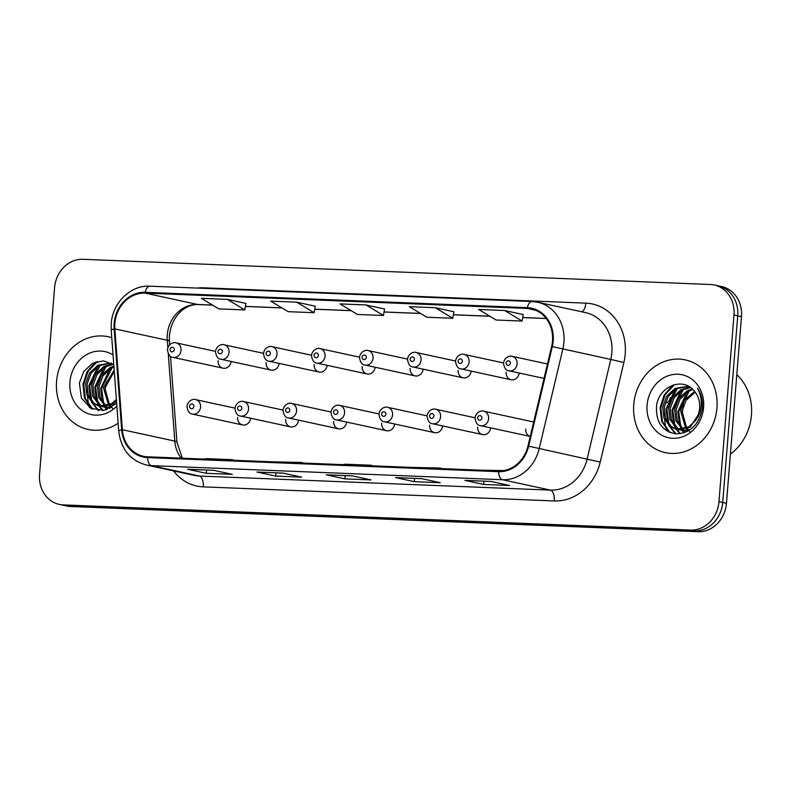<?xml version="1.0" encoding="UTF-8"?>
<svg xmlns="http://www.w3.org/2000/svg" width="791" height="791" viewBox="0 0 791 791"><rect width="100%" height="100%" fill="white"/><g stroke="black" fill="none" stroke-linecap="round" stroke-linejoin="round"><path stroke-width="1.19" d="M285.65 419.378A7.416 6.486 -77.8 0 0 290.584 426.883A7.416 6.486 -77.8 0 0 298.632 420.15M333.664 421.306A7.416 6.486 -77.8 0 0 338.597 428.811A7.416 6.486 -77.8 0 0 346.636 422.078M381.677 423.234A7.416 6.486 -77.8 0 0 386.601 430.739A7.416 6.486 -77.8 0 0 394.65 424.006M429.681 425.163A7.416 6.486 -77.8 0 0 434.615 432.667A7.416 6.486 -77.8 0 0 442.653 425.934M477.695 427.091A7.416 6.486 -77.8 0 0 482.619 434.595A7.416 6.486 -77.8 0 0 490.667 427.862M525.699 429.019A7.416 6.486 -77.8 0 0 530.267 436.424L480.533 425.667A7.416 6.486 102.2 0 0 488.601 418.686A7.416 6.486 102.2 0 0 483.677 411.182C482.362 410.341 476.222 411.152 475.015 417.935C475.737 422.898 477.576 425.469 480.533 425.667M237.646 417.45A7.416 6.486 -77.8 0 0 242.57 424.955A7.416 6.486 -77.8 0 0 250.618 418.221M266.142 362.614A7.416 6.486 -77.8 0 0 271.066 370.119A7.416 6.486 -77.8 0 0 279.114 363.395M314.146 364.542A7.416 6.486 -77.8 0 0 319.08 372.047A7.416 6.486 -77.8 0 0 327.128 365.323M362.159 366.47A7.416 6.486 -77.8 0 0 367.093 373.975A7.416 6.486 -77.8 0 0 375.132 367.242M410.163 368.398A7.416 6.486 -77.8 0 0 415.097 375.903A7.416 6.486 -77.8 0 0 423.145 369.17M458.177 370.326A7.416 6.486 -77.8 0 0 463.111 377.831A7.416 6.486 -77.8 0 0 471.149 371.098M506.191 372.254A7.416 6.486 -77.8 0 0 511.115 379.759A7.416 6.486 -77.8 0 0 519.163 373.026M218.128 360.686A7.416 6.486 -77.8 0 0 223.062 368.191A7.416 6.486 -77.8 0 0 231.101 361.467M56.586 381.43A47.43 41.488 -77.8 0 0 88.147 429.464A47.43 41.488 -77.8 0 0 118.146 423.234A47.43 41.488 -77.8 0 1 88.147 429.464A47.43 41.488 -77.8 0 1 56.586 381.43A47.43 41.488 -77.8 0 1 108.229 336.748A47.43 41.488 -77.8 0 0 56.586 381.43M633.749 404.606A47.43 41.488 -77.8 0 0 665.3 452.63A47.43 41.488 -77.8 0 0 716.943 407.948A47.43 41.488 -77.8 0 0 685.392 359.915A47.43 41.488 -77.8 0 0 633.749 404.606A47.43 41.488 -77.8 0 0 665.3 452.63A47.43 41.488 -77.8 0 0 716.943 407.948A47.43 41.488 -77.8 0 0 685.392 359.915A47.43 41.488 -77.8 0 0 633.749 404.606M114.863 323.43A31.62 27.655 102.2 0 1 145.119 293.105L527.29 308.45A31.62 27.655 102.2 0 1 531.453 308.984A31.62 27.655 102.2 0 1 551.634 346.438L527.983 446.015A31.62 27.655 102.2 0 1 498.587 470.892L147.581 456.803A31.62 27.655 102.2 0 1 143.418 456.269A31.62 27.655 102.2 0 1 122.368 429.731L114.843 328.908A31.62 27.655 102.2 0 1 114.863 323.43M114.161 323.4A32.411 28.347 -77.8 0 0 114.151 329.016L121.676 429.839A32.411 28.347 -77.8 0 0 147.522 457.584L498.518 471.683A32.411 28.347 -77.8 0 0 528.655 446.173L552.306 346.606A32.411 28.347 -77.8 0 0 527.35 307.669L145.178 292.324A32.411 28.347 -77.8 0 0 114.161 323.4M59.276 504.391L66.76 506.013A29.643 25.925 -77.8 0 0 70.666 506.507L698.087 531.7A29.643 25.925 -77.8 0 0 726.454 503.274L741.474 316.627L737.726 315.817A29.643 25.925 -77.8 0 0 718.01 285.798A29.643 25.925 -77.8 0 1 737.726 315.817L722.707 502.463L737.726 315.817L733.979 315.006A29.643 25.925 -77.8 0 0 714.263 284.987A29.643 25.925 -77.8 0 0 710.358 284.493L82.936 259.3A29.643 25.925 -77.8 0 0 54.569 287.726L39.55 474.373A29.643 25.925 -77.8 0 0 59.276 504.391A29.643 25.925 -77.8 0 0 63.181 504.885L690.592 530.079A29.643 25.925 -77.8 0 0 718.97 501.652L733.979 315.006M698.087 531.7L694.34 530.89A29.643 25.925 -77.8 0 0 722.707 502.463A29.643 25.925 -77.8 0 1 694.34 530.89L66.919 505.696L694.34 530.89L690.592 530.079M63.013 505.202A29.643 25.925 -77.8 0 0 66.919 505.696A29.643 25.925 -77.8 0 1 63.013 505.202M523.207 314.561L504.668 310.507L478.674 309.469L496.115 320.019L522.119 321.057L523.207 314.531M245.892 303.428L227.353 299.374L201.359 298.336L218.81 308.885L244.805 309.924L245.902 303.398M315.223 306.206L296.684 302.162L270.69 301.114L288.132 311.664L314.136 312.712L315.223 306.176M384.545 308.994L366.015 304.94L340.011 303.902L357.463 314.452L383.457 315.49L384.555 308.965M111.768 337.698A47.43 41.488 -77.8 0 0 108.229 336.748A47.43 41.488 -77.8 0 1 111.768 337.698M490.914 481.432L509.641 485.496L483.647 484.448L464.92 480.394L490.914 481.432M282.931 473.087L301.658 477.141L275.663 476.103L256.937 472.039L282.931 473.087M213.6 470.299L232.336 474.363L206.332 473.315L187.605 469.261L213.6 470.299M421.593 478.654L440.32 482.708L414.316 481.67L395.589 477.606L421.593 478.654M352.262 475.866L370.989 479.929L344.995 478.881L326.258 474.827L352.262 475.866M435.337 307.729L409.343 306.681L426.794 317.231L452.788 318.279L453.886 311.743L435.337 307.729L452.788 318.279M344.995 478.881L345.252 475.618M352.42 475.905L326.574 474.867A7.91 3.787 -87.7 0 1 326.258 474.827M414.316 481.67L414.583 478.397M421.741 478.684L395.905 477.645A7.91 3.787 -87.7 0 1 395.589 477.606M206.332 473.315L206.599 470.052M213.758 470.338L187.922 469.3A7.91 3.787 -87.7 0 1 187.605 469.261M275.663 476.103L275.93 472.83M283.089 473.117L257.253 472.079A7.91 3.787 -87.7 0 1 256.937 472.039M483.647 484.448L483.914 481.185M491.073 481.472L465.237 480.434A7.91 3.787 -87.7 0 1 464.92 480.394M366.015 304.94L383.457 315.49M296.684 302.162L314.136 312.712M227.353 299.374L244.805 309.924M504.668 310.507L522.119 321.057M368.586 465.672L371.414 465.256L345.41 464.208L342.592 464.633M371.414 465.256L371.414 465.79M299.255 462.893L302.083 462.468L273.261 461.845M302.083 462.468L302.083 463.002M229.934 460.105L232.752 459.69L206.758 458.642L203.93 459.067M232.752 459.69L232.752 460.224M437.917 468.46L440.735 468.035L411.913 467.412M440.735 468.035L440.745 468.569M503.709 470.566L481.244 470.2M741.474 316.627A29.643 25.925 -77.8 0 0 721.748 286.609L714.263 284.987M111.254 407.523L109.267 405.902M108.624 405.259L103.423 387.699L114.181 370.02M111.917 407.227L110.117 405.575M109.484 404.873L104.906 388.015L114.28 371.345M109.801 408.423L108.812 408.087M108.09 407.79L105.994 406.683M105.312 406.238L98.717 397.507L97.481 386.404L101.495 375.517L109.811 367.785L113.884 366.085M108.871 407.79L106.795 406.554M106.123 406.06L100.18 397.764L98.964 386.73L102.978 375.834L111.294 368.102L113.944 366.886M111.521 407.474L102.86 406.801M102.148 406.505L98.786 404.527L92.765 396.222L91.529 385.118L95.543 374.232L103.868 366.49L112.787 364.008M105.806 407.592L103.631 406.831M102.919 406.495L100.279 404.854L94.258 396.538L93.022 385.444L97.036 374.548L105.351 366.816L113.34 364.384M116.376 399.445L111.442 403.815L99.112 406.159L92.844 403.242L86.822 394.936L85.586 383.833L89.601 372.937L97.916 365.205L111.224 363.069M116.504 401.264L112.925 404.132L100.595 406.485L99.112 406.159M99.854 406.297L94.327 403.558L88.305 395.253L87.069 384.149L91.084 373.263L99.409 365.531L111.432 363.188M112.599 408.393L106.815 399.692L105.243 388.648L106.478 381.816M113.054 354.912A32.223 28.179 -77.8 0 0 69.934 381.964A32.223 28.179 -77.8 0 0 85.299 412.418A32.223 28.179 -77.8 0 0 116.86 406.02M113.785 364.72L103.423 360.864L92.488 363.395L83.767 371.493L79.387 382.933L81.394 398.11L90.906 408.423L104.194 410.361L116.663 403.361M87.633 388.46A49.408 43.218 -77.8 0 0 87.455 392.376M87.583 396.706A49.408 43.218 -77.8 0 0 88.839 405.15M89.116 406.267A49.408 43.218 -77.8 0 0 89.472 407.583M92.774 409.293L85.299 398.496L83.717 384.475L88.058 371.444L97.333 361.457M98.865 410.707L92.725 403.153M91.786 401.175L89.66 385.761L100.289 365.076M103.176 410.529L99.755 406.297M99.735 406.267L98.677 404.438M97.738 402.461L95.612 387.056L106.231 366.362M107.101 409.57L105.203 406.772M104.936 406.297L104.62 405.734M103.68 403.756L101.555 388.341L112.174 367.647M91.608 408.779L84.449 398.041L82.976 384.317L87 371.839L95.622 361.981M98.262 410.658L91.568 402.164M90.401 399.366L88.918 385.603L98.025 366.352M102.672 410.598L99.013 406.139M98.934 406.02L97.511 403.45M96.354 400.651L94.871 386.888L103.977 367.637M106.617 409.728L104.956 407.424M104.887 407.316L104.58 406.811M104.333 406.386L103.463 404.745M102.296 401.937L100.813 388.183L109.919 368.922M730.409 454.113A49.408 43.218 -77.8 0 0 751.45 415.117A49.408 43.218 -77.8 0 0 736.807 374.677M688.417 430.7L686.43 429.068M685.787 428.425L680.586 410.865L684.591 399.979L694.567 391.436M689.07 430.403L687.27 428.752M686.647 428.05L682.069 411.191L686.084 400.295L695.16 392.168M686.954 431.599L685.965 431.253M685.253 430.966L683.147 429.859M682.465 429.404L675.87 420.683L674.634 409.58L678.648 398.684L686.974 390.952L692.224 388.954M686.024 430.957L683.958 429.731M683.276 429.236L677.333 420.931L676.117 409.896L680.131 399.01L688.457 391.278L692.807 389.498M688.674 430.64L680.023 429.968M679.301 429.681L675.949 427.704L669.928 419.388L668.692 408.294L672.706 397.398L681.021 389.666L689.94 387.185M682.959 430.759L680.784 429.997M680.082 429.671L677.432 428.02L671.411 419.714L670.175 408.611L674.189 397.725L682.504 389.993L690.494 387.56M693.895 422.157A22.336 19.538 -77.8 0 0 699.62 408.077A22.336 19.538 -77.8 0 0 694.211 391.021C682.86 376.16 658.3 386.898 656.54 406.109C655.788 422.285 662.324 431.54 676.157 433.883C690.009 433.221 698.68 425.024 702.181 409.283L702.359 407.612C702.873 400.335 701.251 393.849 697.484 388.173C700.747 394.363 701.904 400.918 700.964 407.849C700.035 413.742 697.682 418.508 693.895 422.157L688.595 426.982L676.265 429.335L669.997 426.408L663.975 418.103L662.739 406.999L666.754 396.113L675.079 388.381L688.378 386.245M699.986 412.141L690.088 427.308L677.758 429.651L676.265 429.335M677.017 429.473L671.49 426.735L665.468 418.429L664.232 407.325L668.247 396.429L676.562 388.697L688.585 386.354M689.762 431.57L683.978 422.859L682.406 411.814L683.642 404.992M647.087 405.14A32.223 28.179 -77.8 0 0 672.765 438.303A32.223 28.179 -77.8 0 0 703.604 407.405A32.223 28.179 -77.8 0 0 677.927 374.242A32.223 28.179 -77.8 0 0 647.087 405.14M664.786 411.636A49.408 43.218 -77.8 0 0 664.608 415.552M664.737 419.883A49.408 43.218 -77.8 0 0 666.002 428.317M666.279 429.444A49.408 43.218 -77.8 0 0 666.635 430.759M669.928 432.469L662.453 421.672L660.871 407.652L665.211 394.61L674.486 384.634M676.028 433.873L669.888 426.319M668.949 424.352L666.823 408.937L677.442 388.243M680.329 433.705L675.83 427.615M674.891 425.637L672.765 410.222L683.384 389.538M684.264 432.736L682.86 430.759M682.841 430.729L682.356 429.948M682.089 429.473L681.783 428.9M680.843 426.922L678.708 411.508L689.337 390.823M668.761 431.945L661.602 421.207L660.129 407.484L664.153 395.006L672.785 385.148M675.415 433.824L668.721 425.34M667.564 422.532L666.081 408.779L675.188 389.518M679.825 433.775L676.167 429.305M676.097 429.197L674.674 426.626M673.507 423.828L672.024 410.064L681.13 390.813M683.78 432.895L682.109 430.601M682.04 430.482L681.733 429.988M681.486 429.562L680.616 427.911M679.459 425.113L677.966 411.35L687.072 392.099M145.119 293.105L197.562 304.466A31.62 27.655 -77.8 0 0 167.296 334.791A31.62 27.655 -77.8 0 0 167.277 340.268L167.84 347.714M197.266 288.082A49.408 43.218 102.2 0 1 203.663 287.805L585.834 303.141A9.878 4.736 -87.7 0 1 581.81 311.802M585.834 303.141A49.408 43.218 102.2 0 1 625.216 354.002A49.408 43.218 102.2 0 1 623.872 362.505L600.221 462.073A49.408 43.218 102.2 0 1 554.283 500.95L203.287 486.861A49.408 43.218 102.2 0 1 173.526 470.882M552.306 346.606L610.79 359.44A39.53 34.567 -77.8 0 0 611.868 352.638A39.53 34.567 -77.8 0 0 585.567 312.613L537.623 302.231A39.53 34.567 102.2 0 1 562.846 349.058L539.195 448.626A39.53 34.567 102.2 0 1 502.443 479.722L151.447 465.632A9.878 4.736 -87.7 0 1 147.522 457.584M527.35 307.669A9.878 4.736 -87.7 0 1 532.027 301.519L149.855 286.174C130.713 284.898 112.431 302.874 111.234 323.677L111.215 330.341A9.878 1.533 -4.3 0 1 114.151 329.016M498.518 471.683A9.878 4.736 92.3 0 0 502.443 479.722L550.388 490.113A39.53 34.567 -77.8 0 0 587.14 459.017L610.79 359.44L623.872 362.505M528.655 446.173L600.221 462.073M111.215 330.341L118.739 431.164A9.878 1.533 -4.3 0 1 121.676 429.839M203.287 486.861A9.878 4.736 -87.7 0 0 199.391 476.024L151.447 465.632A39.53 34.567 102.2 0 1 146.236 464.97L194.181 475.361A39.53 34.567 -77.8 0 0 199.391 476.024L550.388 490.113A9.878 4.736 -87.7 0 1 554.283 500.95M532.422 301.569A39.53 34.567 102.2 0 1 537.623 302.231L532.027 301.519M149.855 286.174A9.878 4.736 92.3 0 0 145.178 292.324M63.181 504.885L70.666 506.507M718.97 501.652L726.454 503.274M203.663 287.805A9.878 4.736 -87.7 0 1 203.613 288.329M527.29 308.45L535.467 310.22M546.176 318.466L522.713 317.527M489.817 316.202L453.381 314.739M420.486 313.424L384.05 311.961M351.155 310.636L314.729 309.172M281.823 307.857L245.398 306.394M212.502 305.069L197.562 304.466A17.788 8.523 -87.7 0 0 198.264 304.565C181.317 304.011 168.176 322.352 169.412 341.396A17.788 2.768 175.7 0 0 167.277 340.268L114.843 328.908M122.368 429.731L174.801 441.091A31.62 27.655 -77.8 0 0 181.139 458.147M168.285 353.775L174.801 441.091A17.788 2.768 175.7 0 1 176.937 442.218L182.345 458.197M181.03 350.364A7.416 6.486 102.2 0 1 172.962 357.344C170.006 357.156 168.167 354.576 167.435 349.612C168.641 342.829 174.781 342.009 176.096 342.859A7.416 6.486 102.2 0 1 181.03 350.364M170.025 349.503A2.472 2.165 -77.8 0 0 174.356 349.681A2.472 2.165 -77.8 0 0 170.025 349.503M234.976 408.146L195.614 399.613A7.416 6.486 102.2 0 1 200.548 407.118A7.416 6.486 102.2 0 1 192.48 414.098L242.57 424.955M193.874 406.436A2.472 2.165 -77.8 0 0 189.533 406.267A2.472 2.165 -77.8 0 0 193.874 406.436M229.034 352.282A7.416 6.486 102.2 0 1 220.966 359.272C218.019 359.084 216.18 356.504 215.449 351.54C216.655 344.757 222.795 343.937 224.11 344.787A7.416 6.486 102.2 0 1 229.034 352.282M218.029 351.431A2.472 2.165 -77.8 0 0 222.36 351.609A2.472 2.165 -77.8 0 0 218.029 351.431M277.048 354.21A7.416 6.486 102.2 0 1 268.98 361.2C266.033 361.003 264.184 358.432 263.462 353.468C264.669 346.685 270.809 345.865 272.114 346.705A7.416 6.486 102.2 0 1 277.048 354.21M266.043 353.359A2.472 2.165 -77.8 0 0 270.374 353.537A2.472 2.165 -77.8 0 0 266.043 353.359M325.061 356.138A7.416 6.486 102.2 0 1 316.993 363.128C314.037 362.931 312.198 360.36 311.466 355.396C312.672 348.613 318.813 347.793 320.128 348.633A7.416 6.486 102.2 0 1 325.061 356.138M314.047 355.288A2.472 2.165 -77.8 0 0 318.387 355.456A2.472 2.165 -77.8 0 0 314.047 355.288M373.065 358.066A7.416 6.486 102.2 0 1 364.997 365.046C362.051 364.859 360.212 362.288 359.48 357.324C360.686 350.542 366.826 349.721 368.141 350.561A7.416 6.486 102.2 0 1 373.065 358.066M362.06 357.216A2.472 2.165 -77.8 0 0 366.391 357.384A2.472 2.165 -77.8 0 0 362.06 357.216M282.99 410.074L243.628 401.541A7.416 6.486 102.2 0 1 248.552 409.046A7.416 6.486 102.2 0 1 240.484 416.026L290.584 426.883M241.878 408.364A2.472 2.165 -77.8 0 0 237.547 408.196A2.472 2.165 -77.8 0 0 241.878 408.364M330.994 411.992L291.632 403.469A7.416 6.486 102.2 0 1 296.566 410.974A7.416 6.486 102.2 0 1 288.497 417.955L338.597 428.811M289.892 410.292A2.472 2.165 -77.8 0 0 285.561 410.114A2.472 2.165 -77.8 0 0 289.892 410.292M379.008 413.92L339.646 405.397A7.416 6.486 102.2 0 1 344.569 412.902A7.416 6.486 102.2 0 1 336.501 419.883L386.601 430.739M337.895 412.22A2.472 2.165 -77.8 0 0 333.565 412.042A2.472 2.165 -77.8 0 0 337.895 412.22M421.079 359.994A7.416 6.486 102.2 0 1 413.011 366.975C410.054 366.787 408.215 364.216 407.484 359.252C408.69 352.46 414.83 351.649 416.145 352.489A7.416 6.486 102.2 0 1 421.079 359.994M410.074 359.144A2.472 2.165 -77.8 0 0 414.405 359.312A2.472 2.165 -77.8 0 0 410.074 359.144M469.083 361.922A7.416 6.486 102.2 0 1 461.015 368.903C458.068 368.715 456.229 366.144 455.497 361.18C456.704 354.388 462.844 353.577 464.159 354.417A7.416 6.486 102.2 0 1 469.083 361.922M458.078 361.072A2.472 2.165 -77.8 0 0 462.409 361.24A2.472 2.165 -77.8 0 0 458.078 361.072M666.23 402.738A5.933 5.181 -77.8 0 0 667.525 402.125M668.672 401.136A5.933 5.181 -77.8 0 0 670.284 397.487M517.096 363.85A7.416 6.486 102.2 0 1 509.028 370.831C506.082 370.643 504.233 368.072 503.511 363.109C504.717 356.316 510.857 355.505 512.163 356.345A7.416 6.486 102.2 0 1 517.096 363.85M506.092 363A2.472 2.165 -77.8 0 0 510.422 363.168A2.472 2.165 -77.8 0 0 506.092 363M427.021 415.848L387.649 407.325A7.416 6.486 102.2 0 1 392.583 414.83A7.416 6.486 102.2 0 1 384.515 421.811L434.615 432.667M385.909 414.148A2.472 2.165 -77.8 0 0 381.578 413.97A2.472 2.165 -77.8 0 0 385.909 414.148M475.025 417.777L435.663 409.254A7.416 6.486 102.2 0 1 440.597 416.758A7.416 6.486 102.2 0 1 432.529 423.739L482.619 434.595M433.923 416.076A2.472 2.165 -77.8 0 0 429.582 415.898A2.472 2.165 -77.8 0 0 433.923 416.076M481.927 418.004A2.472 2.165 -77.8 0 0 477.596 417.826A2.472 2.165 -77.8 0 0 481.927 418.004M118.739 431.164C120.954 449.159 130.119 460.431 146.236 464.97M169.412 341.396L169.66 344.787M170.52 356.286L176.937 442.218M546.225 318.526L522.703 317.587M489.926 316.271L453.372 314.798M420.594 313.483L384.04 312.02M351.263 310.705L314.719 309.232M281.942 307.917L245.388 306.453M212.611 305.138L198.264 304.565M223.062 368.191L172.962 357.344M215.459 351.382L176.096 342.859M195.614 399.613C194.299 398.773 188.159 399.584 186.953 406.376C187.685 411.33 189.524 413.911 192.48 414.098M271.066 370.119L220.966 359.272M263.472 353.31L224.11 344.787M319.08 372.047L268.98 361.2M311.486 355.238L272.114 346.705M367.093 373.975L316.993 363.128M359.49 357.166L320.128 348.633M415.097 375.903L364.997 365.046M407.503 359.094L368.141 350.561M243.628 401.541C242.313 400.701 236.173 401.512 234.967 408.304C235.688 413.258 237.527 415.839 240.484 416.026M291.632 403.469C290.317 402.629 284.177 403.44 282.97 410.232C283.702 415.186 285.541 417.767 288.497 417.955M339.646 405.397C338.33 404.557 332.19 405.368 330.984 412.16C331.706 417.114 333.555 419.695 336.501 419.883M106.548 407.77L105.055 407.444M683.701 430.937L682.218 430.62M463.111 377.831L413.011 366.975M455.507 361.022L416.145 352.489M511.115 379.759L461.015 368.903M503.521 362.95L464.159 354.417M666.2 402.866L667.416 402.481M544.04 378.414L509.028 370.831M547.461 363.989L512.163 356.345M387.649 407.325C386.344 406.485 380.204 407.296 378.988 414.089C379.72 419.042 381.559 421.623 384.515 421.811M435.663 409.254C434.348 408.413 428.208 409.224 427.002 416.017C427.733 420.97 429.572 423.541 432.529 423.739M533.688 422.008L483.677 411.182"/></g></svg>
